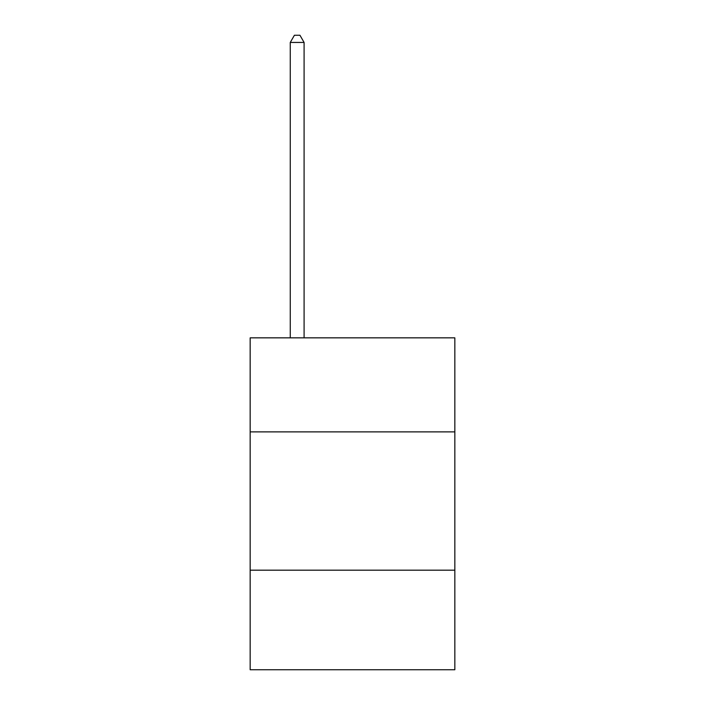 <?xml version="1.0" encoding="UTF-8"?>
<svg xmlns="http://www.w3.org/2000/svg" width="705" height="705" viewBox="0 0 705 705"><rect width="100%" height="100%" fill="white"/><g stroke="black" fill="none" stroke-linecap="round" stroke-linejoin="round"><path stroke-width="1.06" d="M454.84 431.883L454.84 337.845L250.16 337.845L250.16 431.883L454.84 431.883L454.84 669.75L250.16 669.75L250.16 431.883M454.84 570.178L250.16 570.178M304.093 337.845L304.093 42.441L290.266 42.441L290.266 337.845M290.266 42.441L294.417 35.25L299.951 35.25L304.093 42.441"/></g></svg>
